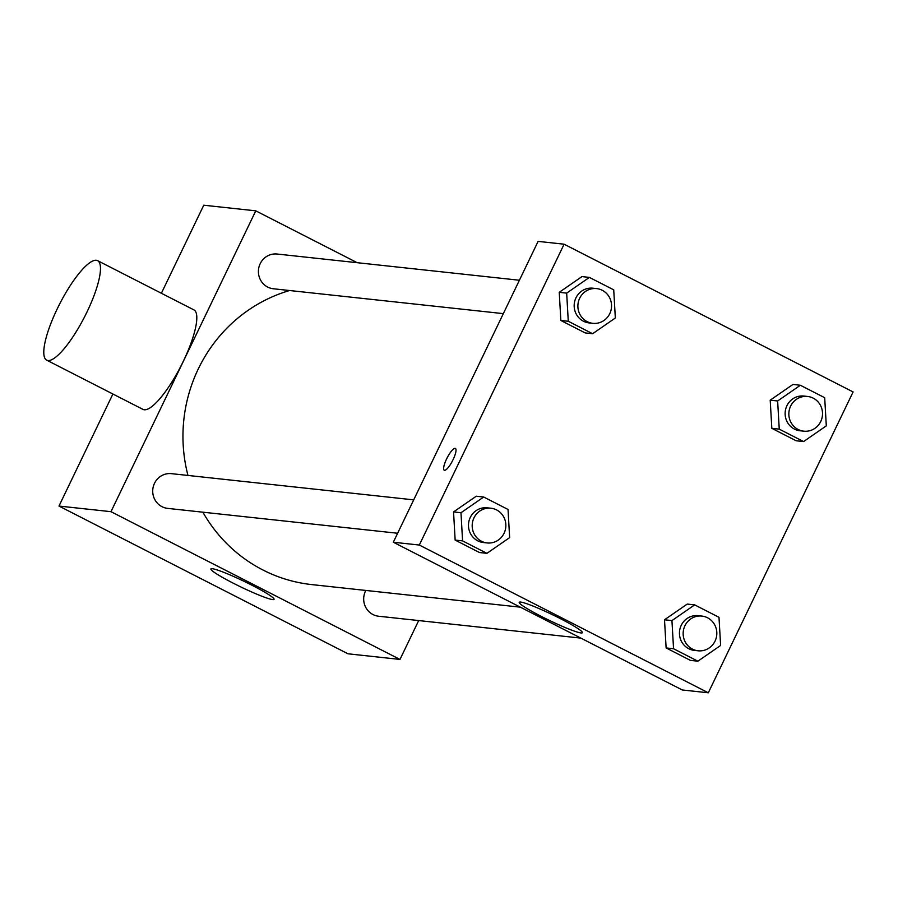 <?xml version="1.0" encoding="UTF-8"?>
<svg xmlns="http://www.w3.org/2000/svg" width="898" height="898" viewBox="0 0 898 898"><rect width="100%" height="100%" fill="white"/><g stroke="black" fill="none" stroke-linecap="round" stroke-linejoin="round"><path stroke-width="1.35" d="M418.681 620.563L399.98 659.435L347.975 653.8L58.976 506.057L112.901 394.009M161.382 293.264L203.756 205.215L255.773 210.839L357.213 262.699M289.616 290.514A150.325 144.847 96.2 0 0 187.963 475.446M202.869 512.186A150.325 144.847 96.2 0 0 311.707 584.587L520.324 607.16M399.98 659.435L110.982 511.68L255.773 210.839M413.697 499.86L171.417 473.65A17.466 16.826 96.2 0 0 152.817 489.208A17.466 16.826 96.2 0 0 167.668 508.38L397.634 533.255M519.392 280.243L277.112 254.033A17.466 16.826 96.2 0 0 258.512 269.591A17.466 16.826 96.2 0 0 273.362 288.763L503.329 313.638M580.86 638.108L378.63 616.23A17.466 16.826 -83.8 0 1 365.464 591.176A17.466 16.826 -83.8 0 1 365.834 590.446M110.982 511.68L58.976 506.057M272.678 599.595A35.044 3.233 25.7 0 1 237.072 585.114A35.044 3.233 25.7 0 1 210.907 568.95A35.044 3.233 25.7 0 1 243.886 581.231A35.044 3.233 25.7 0 1 274.047 599.348A35.044 3.233 25.7 0 1 272.678 599.595M97.568 260.633L193.901 309.889A55.889 14.031 117.1 0 1 180.947 366.036A55.889 14.031 117.1 0 1 143.018 409.409L46.685 360.154A55.889 14.031 117.1 0 1 57.27 308.789A55.889 14.031 117.1 0 1 97.568 260.633A55.889 14.031 117.1 0 1 84.614 316.781A55.889 14.031 117.1 0 1 46.685 360.154M708.309 692.785L682.312 689.978L393.313 542.224L538.104 241.382L564.101 244.2L853.1 391.943L708.309 692.785L419.321 545.041L564.101 244.2M486.918 553.336L479.487 552.528L455.151 540.091L453.546 511.927L476.266 496.212L453.546 511.927L460.977 512.736L483.696 497.021L508.032 509.458L509.637 537.621L486.918 553.336L462.582 540.888L460.977 512.736M803.575 441.569L796.144 440.772L771.82 428.324L770.203 400.171L792.934 384.456L770.203 400.171L777.634 400.979L800.365 385.264L824.69 397.702L826.306 425.854L803.575 441.569L779.251 429.132L777.634 400.979M592.613 333.719L585.182 332.911L560.846 320.474L559.241 292.321L581.96 276.595L559.241 292.321L566.672 293.118L589.391 277.403L613.727 289.841L615.332 318.004L592.613 333.719L568.277 321.271L566.672 293.118M697.881 661.186L690.45 660.389L666.125 647.941L664.509 619.788L687.239 604.073L664.509 619.788L671.94 620.597L694.67 604.882L718.995 617.319L720.611 645.471L697.881 661.186L673.556 648.749L671.94 620.597M419.321 545.041L393.313 542.224M581.017 632.944A35.044 3.233 25.7 0 1 545.412 618.475A35.044 3.233 25.7 0 1 519.235 602.311A35.044 3.233 25.7 0 1 552.214 614.591A35.044 3.233 25.7 0 1 582.387 632.708A35.044 3.233 25.7 0 1 581.017 632.944M444.263 470.215A12.224 3.064 117.1 0 1 446.587 458.979A12.224 3.064 117.1 0 1 455.387 448.439A12.224 3.064 117.1 0 1 452.558 460.719A12.224 3.064 117.1 0 1 444.252 470.204A12.224 3.064 117.1 0 1 446.575 458.968A12.224 3.064 117.1 0 1 455.387 448.439M701.866 616.073L698.15 615.669A17.466 16.826 96.2 0 0 679.55 631.227A17.466 16.826 96.2 0 0 694.401 650.399L698.116 650.792A17.466 16.826 96.2 0 0 715.044 641.127A17.466 16.826 96.2 0 0 701.866 616.073A17.466 16.826 96.2 0 0 683.255 631.62A17.466 16.826 96.2 0 0 698.116 650.792M694.67 604.882L687.239 604.073M690.45 660.389L666.125 647.941L664.509 619.788M673.556 648.749L666.125 647.941M490.903 508.212L487.187 507.819A17.466 16.826 96.2 0 0 468.576 523.366A17.466 16.826 96.2 0 0 483.427 542.538L487.143 542.942A17.466 16.826 96.2 0 0 504.07 533.277A17.466 16.826 96.2 0 0 490.903 508.212A17.466 16.826 96.2 0 0 472.292 523.77A17.466 16.826 96.2 0 0 487.143 542.942M483.696 497.021L476.266 496.212M479.487 552.528L455.151 540.091L453.546 511.927M462.582 540.888L455.151 540.091M807.56 396.456L803.845 396.052A17.466 16.826 96.2 0 0 785.234 411.61A17.466 16.826 96.2 0 0 800.096 430.782L803.811 431.175A17.466 16.826 96.2 0 0 820.738 421.51A17.466 16.826 96.2 0 0 807.56 396.456A17.466 16.826 96.2 0 0 788.949 412.002A17.466 16.826 96.2 0 0 803.811 431.175M800.365 385.264L792.934 384.456M796.144 440.772L771.82 428.324L770.203 400.171M779.251 429.132L771.82 428.324M596.598 288.595L592.882 288.202A17.466 16.826 96.2 0 0 574.271 303.749A17.466 16.826 96.2 0 0 589.122 322.921L592.837 323.325A17.466 16.826 96.2 0 0 609.764 313.66A17.466 16.826 96.2 0 0 596.598 288.595A17.466 16.826 96.2 0 0 577.986 304.153A17.466 16.826 96.2 0 0 592.837 323.325M589.391 277.403L581.96 276.595M585.182 332.911L560.846 320.474L559.241 292.321M568.277 321.271L560.846 320.474"/></g></svg>
